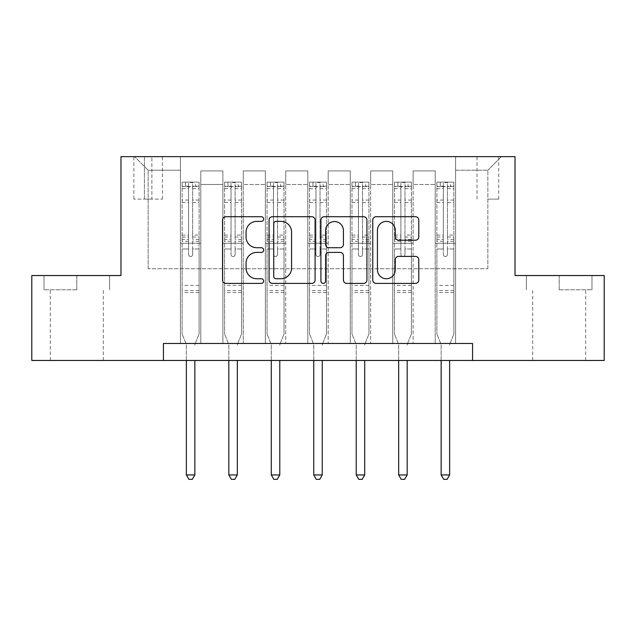<?xml version="1.0" encoding="UTF-8"?>
<svg xmlns="http://www.w3.org/2000/svg" width="636" height="636" viewBox="0 0 636 636"><rect width="100%" height="100%" fill="white"/><g stroke="black" fill="none" stroke-linecap="round" stroke-linejoin="round"><path stroke-width="0.48" stroke-dasharray="3.18 2.39" d="M263.646 219.046A2.337 2.337 0 0 0 261.317 216.717L225.883 216.717A3.331 3.331 0 0 0 222.552 220.048L222.552 280.071A3.331 3.331 0 0 0 225.883 283.402L261.317 283.402A2.337 2.337 0 0 0 263.646 281.072A2.337 2.337 0 0 0 261.317 278.735L256.729 278.735A10.669 10.669 0 0 1 246.06 268.066L246.06 263.065A10.669 10.669 0 0 1 256.729 252.397L261.317 252.397A2.337 2.337 0 0 0 263.646 250.059A2.337 2.337 0 0 0 261.317 247.722L256.729 247.722A10.669 10.669 0 0 1 246.06 237.053L246.06 232.053A10.669 10.669 0 0 1 256.729 221.384L261.317 221.384A2.337 2.337 0 0 0 263.646 219.046M559.187 289.801L591.973 289.801L559.187 289.801L559.187 275.539L591.973 275.539L526.409 275.539L559.187 275.539L559.187 289.801M559.187 360.461L532.69 360.461L559.187 360.461M487.852 156.639L498.719 156.639L487.852 156.639M487.852 199.108L498.719 199.108L487.852 199.108M76.813 289.801L44.027 289.801L76.813 289.801L76.813 275.539L109.591 275.539L44.027 275.539L76.813 275.539L76.813 289.801M76.813 360.461L50.316 360.461L76.813 360.461M163.436 360.461L163.436 343.48L163.436 360.461L163.436 343.48L472.564 343.48L163.436 343.48L472.564 343.48L472.564 360.461L31.8 360.461L31.8 275.539L120.975 275.539L120.975 156.639L515.025 156.639L515.025 275.539L604.2 275.539L604.2 360.461L472.564 360.461L472.564 343.48L472.564 360.461M180.417 343.48L200.801 343.48L180.417 343.48L200.801 343.48L180.417 343.48L180.417 156.639L134.562 156.639L501.438 156.639L455.583 156.639L455.583 343.48L435.199 343.48L455.583 343.48L435.199 343.48L455.583 343.48L455.583 156.639L455.583 243.262L455.583 170.225L487.852 170.225L455.583 170.225L455.583 156.639L180.417 156.639L180.417 243.262L200.801 243.262L200.801 184.496L200.801 343.48L200.801 170.909L200.801 343.48L200.801 243.262L180.417 243.262L180.417 170.225L148.148 170.225L180.417 170.225L180.417 156.639L180.417 343.48M222.886 343.48L243.262 343.48L222.886 343.48L243.262 343.48L222.886 343.48L222.886 170.909L200.801 170.909L222.886 170.909L222.886 343.48L222.886 243.262L243.262 243.262L243.262 184.496L243.262 343.48L243.262 170.909L243.262 343.48L243.262 243.262L222.886 243.262L222.886 184.496L222.886 343.48M265.347 343.48L285.731 343.48L265.347 343.48L285.731 343.48L265.347 343.48L265.347 170.909L243.262 170.909L243.262 184.496L243.262 170.909L265.347 170.909L265.347 343.48L265.347 243.262L285.731 243.262L285.731 184.496L285.731 343.48L285.731 170.909L285.731 343.48L285.731 243.262L265.347 243.262L265.347 184.496L265.347 243.262L285.731 243.262L265.347 243.262L265.347 343.48M307.808 343.48L328.192 343.48L307.808 343.48L328.192 343.48L307.808 343.48L307.808 170.909L285.731 170.909L285.731 184.496L285.731 170.909L307.808 170.909L307.808 343.48L307.808 243.262L328.192 243.262L328.192 184.496L328.192 343.48L328.192 170.909L328.192 343.48L328.192 243.262L307.808 243.262L307.808 184.496L307.808 243.262L328.192 243.262L307.808 243.262L307.808 343.48M350.269 343.48L370.653 343.48L350.269 343.48L370.653 343.48L350.269 343.48L350.269 170.909L328.192 170.909L328.192 184.496L328.192 170.909L350.269 170.909L350.269 343.48L350.269 243.262L370.653 243.262L370.653 184.496L370.653 343.48L370.653 170.909L370.653 343.48L370.653 243.262L350.269 243.262L350.269 184.496L350.269 243.262L370.653 243.262L350.269 243.262L350.269 343.48M392.738 343.48L413.114 343.48L392.738 343.48L413.114 343.48L392.738 343.48L392.738 170.909L370.653 170.909L370.653 184.496L370.653 170.909L392.738 170.909L392.738 343.48L392.738 243.262L413.114 243.262L413.114 184.496L413.114 343.48L413.114 170.909L413.114 343.48L413.114 243.262L392.738 243.262L392.738 184.496L392.738 243.262L413.114 243.262L392.738 243.262L392.738 343.48M144.412 156.639L133.878 156.639L144.412 156.639L144.412 199.108L133.878 199.108L151.885 199.108L144.412 199.108L144.412 156.639M151.885 156.639L162.419 156.639L151.885 156.639L151.885 199.108L162.419 199.108L151.885 199.108L151.885 156.639M148.148 268.742L148.148 170.225L134.562 156.639L148.148 170.225L148.148 268.742L487.852 268.742L148.148 268.742M487.852 268.742L487.852 170.225L487.852 268.742M435.199 243.262L455.583 243.262L455.583 343.48L455.583 243.262L435.199 243.262L435.199 184.496L435.199 243.262L455.583 243.262L435.199 243.262L435.199 343.48L435.199 170.909L413.114 170.909L413.114 184.496L413.114 170.909L435.199 170.909L435.199 343.48L435.199 243.262M180.417 243.262L200.801 243.262L180.417 243.262M222.886 170.909L200.801 170.909L222.886 170.909L222.886 184.496L222.886 170.909M222.886 243.262L243.262 243.262L222.886 243.262M265.347 184.496L265.347 170.909L265.347 184.496L243.262 184.496L265.347 184.496M307.808 184.496L307.808 170.909L307.808 184.496L285.731 184.496L307.808 184.496M350.269 184.496L350.269 170.909L350.269 184.496L328.192 184.496L350.269 184.496M392.738 184.496L392.738 170.909L392.738 184.496L370.653 184.496L392.738 184.496M435.199 184.496L435.199 170.909L435.199 184.496L413.114 184.496L435.199 184.496M265.347 170.909L243.262 170.909L265.347 170.909M307.808 170.909L285.731 170.909L307.808 170.909M350.269 170.909L328.192 170.909L350.269 170.909M392.738 170.909L370.653 170.909L392.738 170.909M435.199 170.909L413.114 170.909L435.199 170.909M501.438 156.639L487.852 170.225L501.438 156.639M44.027 289.801L44.027 275.539L44.027 289.801M109.591 289.801L109.591 275.539L109.591 289.801M591.973 289.801L591.973 275.539L591.973 289.801M526.409 289.801L526.409 275.539L526.409 289.801M315.082 280.071L315.082 220.048A3.331 3.331 0 0 0 311.751 216.717L272.399 216.717A3.331 3.331 0 0 0 269.068 220.048L269.068 280.071A3.331 3.331 0 0 0 272.399 283.402L311.751 283.402A3.331 3.331 0 0 0 315.082 280.071M276.072 221.384A2.337 2.337 0 0 0 273.734 223.721L273.734 276.398A2.337 2.337 0 0 0 276.072 278.735L280.905 278.735A10.669 10.669 0 0 0 291.574 268.066L291.574 232.053A10.669 10.669 0 0 0 280.905 221.384L276.072 221.384M324.249 216.717L363.601 216.717A3.331 3.331 0 0 1 366.932 220.048L366.932 280.071A3.331 3.331 0 0 1 363.601 283.402L346.763 283.402A3.331 3.331 0 0 1 343.424 280.071L343.424 255.728A3.331 3.331 0 0 0 340.093 252.397L328.923 252.397A3.331 3.331 0 0 0 325.584 255.728L325.584 281.072A2.337 2.337 0 0 1 323.255 283.402A2.337 2.337 0 0 1 320.918 281.072L320.918 220.048A3.331 3.331 0 0 1 324.249 216.717M343.424 230.47A8.92 8.92 0 0 0 334.504 221.551A8.92 8.92 0 0 0 325.584 230.47L325.584 244.391A3.331 3.331 0 0 0 328.923 247.722L340.093 247.722A3.331 3.331 0 0 0 343.424 244.391L343.424 230.47M398.613 240.225L415.451 240.225A3.331 3.331 0 0 0 418.782 236.886L418.782 220.048A3.331 3.331 0 0 0 415.451 216.717L376.099 216.717A3.331 3.331 0 0 0 372.768 220.048L372.768 280.071A3.331 3.331 0 0 0 376.099 283.402L415.451 283.402A3.331 3.331 0 0 0 418.782 280.071L418.782 259.726A3.331 3.331 0 0 0 415.451 256.395L398.613 256.395A3.331 3.331 0 0 0 395.274 259.726L395.274 269.815A8.92 8.92 0 0 1 386.354 278.735A8.92 8.92 0 0 1 377.434 269.815L377.434 230.304A8.92 8.92 0 0 1 386.354 221.384A8.92 8.92 0 0 1 395.274 230.304L395.274 236.886A3.331 3.331 0 0 0 398.613 240.225M188.574 254.472A2.035 2.035 90 0 0 190.609 256.515A2.035 2.035 -90 0 1 188.574 254.472L188.574 248.97L188.574 254.472M199.02 182.119L195.705 182.119L195.705 186.539L199.108 186.539L199.108 182.119L182.119 182.119L182.119 333.964L182.119 248.97L188.574 248.97L188.574 239.351L182.119 239.351M182.119 182.119L182.119 248.97L188.574 248.97L188.574 187.429C189.926 186.245 191.285 186.245 192.652 187.429L192.652 235.097L199.108 235.097L199.108 333.964L199.108 248.97L192.652 248.97L192.652 254.472A2.035 2.035 -90 0 1 190.609 256.515A2.035 2.035 90 0 0 192.652 254.472L192.652 235.097M199.108 186.539L199.108 235.097M199.108 182.119L199.108 248.97L192.652 248.97L192.652 182.54L188.574 182.54L188.574 239.351M195.705 182.119L182.206 182.119M195.705 186.539L185.513 186.539L185.513 182.119M182.119 186.539L199.02 186.539M182.206 186.539L185.513 186.539M195.101 343.909L199.108 333.964L195.101 343.909A3.395 3.395 -90 0 0 194.855 345.173A3.395 3.395 -90 0 1 195.101 343.909M186.364 360.461L186.364 345.173A3.395 3.395 -90 0 0 186.117 343.909L182.119 333.964L186.117 343.909A3.395 3.395 -90 0 1 186.364 345.173L186.364 474.941L194.855 474.941L194.855 360.461M199.108 292.52L182.119 292.52M186.364 474.941L188.916 479.361L192.311 479.361L194.855 474.941M192.652 187.429L192.652 182.54M188.574 187.429L188.574 182.54L188.574 187.429M231.035 254.472A2.035 2.035 89.9 0 0 233.078 256.515A2.035 2.035 -90.1 0 1 231.035 254.472L231.035 248.97L231.035 254.472M241.481 182.119L238.166 182.119L238.166 186.539L241.569 186.539L241.569 182.119L224.58 182.119L224.58 333.964L224.58 248.97L231.035 248.97L231.035 239.351L224.58 239.351M224.58 182.119L224.58 248.97L231.035 248.97L231.035 187.429C232.394 186.245 233.754 186.245 235.113 187.429L235.113 235.097L241.569 235.097L241.569 333.964L241.569 248.97L235.113 248.97L235.113 254.472A2.035 2.035 -90.1 0 1 233.078 256.515A2.035 2.035 89.9 0 0 235.113 254.472L235.113 235.097M241.569 186.539L241.569 235.097M241.569 182.119L241.569 248.97L235.113 248.97L235.113 182.54L231.035 182.54L231.035 239.351M238.166 182.119L224.667 182.119M238.166 186.539L227.982 186.539L227.982 182.119M224.58 186.539L241.481 186.539M224.667 186.539L227.982 186.539M237.57 343.909L241.569 333.964L237.57 343.909A3.395 3.395 -90.1 0 0 237.323 345.173A3.395 3.395 -90.1 0 1 237.57 343.909M228.825 360.461L228.825 345.173A3.395 3.395 -90.1 0 0 228.578 343.909L224.58 333.964L228.578 343.909A3.395 3.395 -90.1 0 1 228.825 345.173L228.825 474.941L237.323 474.941L237.323 360.461M241.569 292.52L224.58 292.52M228.825 474.941L231.377 479.361L234.771 479.361L237.323 474.941M235.113 187.429L235.113 182.54M231.035 187.429L231.035 182.54L231.035 187.429M273.496 254.472A2.035 2.035 89.9 0 0 275.539 256.515A2.035 2.035 -90.1 0 1 273.496 254.472L273.496 248.97L273.496 254.472M283.942 182.119L280.635 182.119L280.635 186.539L284.03 186.539L284.03 182.119L267.048 182.119L267.048 333.964L267.048 248.97L273.496 248.97L273.496 239.351L267.048 239.351M267.048 182.119L267.048 248.97L273.496 248.97L273.496 187.429C274.855 186.245 276.215 186.245 277.574 187.429L277.574 235.097L284.03 235.097L284.03 333.964L284.03 248.97L277.574 248.97L277.574 254.472A2.035 2.035 -90.1 0 1 275.539 256.515A2.035 2.035 89.9 0 0 277.574 254.472L277.574 235.097M284.03 186.539L284.03 235.097M284.03 182.119L284.03 248.97L277.574 248.97L277.574 182.54L273.496 182.54L273.496 239.351M280.635 182.119L267.128 182.119M280.635 186.539L270.443 186.539L270.443 182.119M267.048 186.539L283.942 186.539M267.128 186.539L270.443 186.539M280.031 343.909L284.03 333.964L280.031 343.909A3.395 3.395 -90.1 0 0 279.784 345.173A3.395 3.395 -90.1 0 1 280.031 343.909M271.294 360.461L271.294 345.173A3.395 3.395 -90.1 0 0 271.047 343.909L267.048 333.964L271.047 343.909A3.395 3.395 -90.1 0 1 271.294 345.173L271.294 474.941L279.784 474.941L279.784 360.461M284.03 292.52L267.048 292.52M271.294 474.941L273.838 479.361L277.232 479.361L279.784 474.941M277.574 187.429L277.574 182.54M273.496 187.429L273.496 182.54L273.496 187.429M315.965 254.472A2.035 2.035 89.9 0 0 318 256.515A2.035 2.035 -90.1 0 1 315.965 254.472L315.965 248.97L315.965 254.472M326.411 182.119L323.096 182.119L323.096 186.539L326.491 186.539L326.491 182.119L309.509 182.119L309.509 333.964L309.509 248.97L315.965 248.97L315.965 239.351L309.509 239.351M309.509 182.119L309.509 248.97L315.965 248.97L315.965 187.429C317.316 186.245 318.676 186.245 320.035 187.429L320.035 235.097L326.491 235.097L326.491 333.964L326.491 248.97L320.035 248.97L320.035 254.472A2.035 2.035 -90.1 0 1 318 256.515A2.035 2.035 89.9 0 0 320.035 254.472L320.035 235.097M326.491 186.539L326.491 235.097M326.491 182.119L326.491 248.97L320.035 248.97L320.035 182.54L315.965 182.54L315.965 239.351M323.096 182.119L309.589 182.119M323.096 186.539L312.904 186.539L312.904 182.119M309.509 186.539L326.411 186.539M309.589 186.539L312.904 186.539M322.492 343.909L326.491 333.964L322.492 343.909A3.395 3.395 -90.1 0 0 322.245 345.173A3.395 3.395 -90.1 0 1 322.492 343.909M313.755 360.461L313.755 345.173A3.395 3.395 -90.1 0 0 313.508 343.909L309.509 333.964L313.508 343.909A3.395 3.395 -90.1 0 1 313.755 345.173L313.755 474.941L322.245 474.941L322.245 360.461M326.491 292.52L309.509 292.52M313.755 474.941L316.299 479.361L319.701 479.361L322.245 474.941M320.035 187.429L320.035 182.54M315.965 187.429L315.965 182.54L315.965 187.429M358.426 254.472A2.035 2.035 89.9 0 0 360.461 256.515A2.035 2.035 -90.1 0 1 358.426 254.472L358.426 248.97L358.426 254.472M368.872 182.119L365.557 182.119L365.557 186.539L368.952 186.539L368.952 182.119L351.97 182.119L351.97 333.964L351.97 248.97L358.426 248.97L358.426 239.351L351.97 239.351M351.97 182.119L351.97 248.97L358.426 248.97L358.426 187.429C359.777 186.245 361.137 186.245 362.504 187.429L362.504 235.097L368.952 235.097L368.952 333.964L368.952 248.97L362.504 248.97L362.504 254.472A2.035 2.035 -90.1 0 1 360.461 256.515A2.035 2.035 89.9 0 0 362.504 254.472L362.504 235.097M368.952 186.539L368.952 235.097M368.952 182.119L368.952 248.97L362.504 248.97L362.504 182.54L358.426 182.54L358.426 239.351M365.557 182.119L352.058 182.119M365.557 186.539L355.365 186.539L355.365 182.119M351.97 186.539L368.872 186.539M352.058 186.539L355.365 186.539M364.953 343.909L368.952 333.964L364.953 343.909A3.395 3.395 -90.1 0 0 364.706 345.173A3.395 3.395 -90.1 0 1 364.953 343.909M356.216 360.461L356.216 345.173A3.395 3.395 -90.1 0 0 355.969 343.909L351.97 333.964L355.969 343.909A3.395 3.395 -90.1 0 1 356.216 345.173L356.216 474.941L364.706 474.941L364.706 360.461M368.952 292.52L351.97 292.52M356.216 474.941L358.768 479.361L362.162 479.361L364.706 474.941M362.504 187.429L362.504 182.54M358.426 187.429L358.426 182.54L358.426 187.429M400.887 254.472A2.035 2.035 89.9 0 0 402.922 256.515A2.035 2.035 -90.1 0 1 400.887 254.472L400.887 248.97L400.887 254.472M411.333 182.119L408.018 182.119L408.018 186.539L411.42 186.539L411.42 182.119L394.431 182.119L394.431 333.964L394.431 248.97L400.887 248.97L400.887 239.351L394.431 239.351M394.431 182.119L394.431 248.97L400.887 248.97L400.887 187.429C402.246 186.245 403.606 186.245 404.965 187.429L404.965 235.097L411.42 235.097L411.42 333.964L411.42 248.97L404.965 248.97L404.965 254.472A2.035 2.035 -90.1 0 1 402.922 256.515A2.035 2.035 89.9 0 0 404.965 254.472L404.965 235.097M411.42 186.539L411.42 235.097M411.42 182.119L411.42 248.97L404.965 248.97L404.965 182.54L400.887 182.54L400.887 239.351M408.018 182.119L394.519 182.119M408.018 186.539L397.834 186.539L397.834 182.119M394.431 186.539L411.333 186.539M394.519 186.539L397.834 186.539M407.422 343.909L411.42 333.964L407.422 343.909A3.395 3.395 -90.1 0 0 407.175 345.173A3.395 3.395 -90.1 0 1 407.422 343.909M398.677 360.461L398.677 345.173A3.395 3.395 -90.1 0 0 398.43 343.909L394.431 333.964L398.43 343.909A3.395 3.395 -90.1 0 1 398.677 345.173L398.677 474.941L407.175 474.941L407.175 360.461M411.42 292.52L394.431 292.52M398.677 474.941L401.229 479.361L404.623 479.361L407.175 474.941M404.965 187.429L404.965 182.54M400.887 187.429L400.887 182.54L400.887 187.429M443.348 254.472A2.035 2.035 89.9 0 0 445.391 256.515A2.035 2.035 -90.1 0 1 443.348 254.472L443.348 248.97L443.348 254.472M453.794 182.119L450.487 182.119L450.487 186.539L453.881 186.539L453.881 182.119L436.892 182.119L436.892 333.964L436.892 248.97L443.348 248.97L443.348 239.351L436.892 239.351M436.892 182.119L436.892 248.97L443.348 248.97L443.348 187.429C444.707 186.245 446.067 186.245 447.426 187.429L447.426 235.097L453.881 235.097L453.881 333.964L453.881 248.97L447.426 248.97L447.426 254.472A2.035 2.035 -90.1 0 1 445.391 256.515A2.035 2.035 89.9 0 0 447.426 254.472L447.426 235.097M453.881 186.539L453.881 235.097M453.881 182.119L453.881 248.97L447.426 248.97L447.426 182.54L443.348 182.54L443.348 239.351M450.487 182.119L436.98 182.119M450.487 186.539L440.295 186.539L440.295 182.119M436.892 186.539L453.794 186.539M436.98 186.539L440.295 186.539M449.883 343.909L453.881 333.964L449.883 343.909A3.395 3.395 -90.1 0 0 449.636 345.173A3.395 3.395 -90.1 0 1 449.883 343.909M441.146 360.461L441.146 345.173A3.395 3.395 -90.1 0 0 440.899 343.909L436.892 333.964L440.899 343.909A3.395 3.395 -90.1 0 1 441.146 345.173L441.146 474.941L449.636 474.941L449.636 360.461M453.881 292.52L436.892 292.52M441.146 474.941L443.69 479.361L447.084 479.361L449.636 474.941M447.426 187.429L447.426 182.54M443.348 187.429L443.348 182.54L443.348 187.429M222.886 184.496L200.801 184.496L222.886 184.496M188.574 200.062L182.119 200.062M182.119 202.487L188.574 202.487M182.119 235.097L188.574 235.097M199.108 285.389L182.119 285.389M188.574 241.275L182.119 241.275M199.108 241.275L192.652 241.275M182.119 237.021L188.574 237.021M192.652 237.021L199.108 237.021M199.108 239.351L192.652 239.351M199.108 200.062L192.652 200.062M192.652 202.487L199.108 202.487M188.574 186.181L182.119 186.181M182.119 188.606L188.574 188.606M199.108 186.181L192.652 186.181M192.652 188.606L199.108 188.606M199.108 290.604L182.119 290.604M231.035 200.062L224.58 200.062M224.58 202.487L231.035 202.487M224.58 235.097L231.035 235.097M241.569 285.389L224.58 285.389M231.035 241.275L224.58 241.275M241.569 241.275L235.113 241.275M224.58 237.021L231.035 237.021M235.113 237.021L241.569 237.021M241.569 239.351L235.113 239.351M241.569 200.062L235.113 200.062M235.113 202.487L241.569 202.487M231.035 186.181L224.58 186.181M224.58 188.606L231.035 188.606M241.569 186.181L235.113 186.181M235.113 188.606L241.569 188.606M241.569 290.604L224.58 290.604M273.496 200.062L267.048 200.062M267.048 202.487L273.496 202.487M267.048 235.097L273.496 235.097M284.03 285.389L267.048 285.389M273.496 241.275L267.048 241.275M284.03 241.275L277.574 241.275M267.048 237.021L273.496 237.021M277.574 237.021L284.03 237.021M284.03 239.351L277.574 239.351M284.03 200.062L277.574 200.062M277.574 202.487L284.03 202.487M273.496 186.181L267.048 186.181M267.048 188.606L273.496 188.606M284.03 186.181L277.574 186.181M277.574 188.606L284.03 188.606M284.03 290.604L267.048 290.604M315.965 200.062L309.509 200.062M309.509 202.487L315.965 202.487M309.509 235.097L315.965 235.097M326.491 285.389L309.509 285.389M315.965 241.275L309.509 241.275M326.491 241.275L320.035 241.275M309.509 237.021L315.965 237.021M320.035 237.021L326.491 237.021M326.491 239.351L320.035 239.351M326.491 200.062L320.035 200.062M320.035 202.487L326.491 202.487M315.965 186.181L309.509 186.181M309.509 188.606L315.965 188.606M326.491 186.181L320.035 186.181M320.035 188.606L326.491 188.606M326.491 290.604L309.509 290.604M358.426 200.062L351.97 200.062M351.97 202.487L358.426 202.487M351.97 235.097L358.426 235.097M368.952 285.389L351.97 285.389M358.426 241.275L351.97 241.275M368.952 241.275L362.504 241.275M351.97 237.021L358.426 237.021M362.504 237.021L368.952 237.021M368.952 239.351L362.504 239.351M368.952 200.062L362.504 200.062M362.504 202.487L368.952 202.487M358.426 186.181L351.97 186.181M351.97 188.606L358.426 188.606M368.952 186.181L362.504 186.181M362.504 188.606L368.952 188.606M368.952 290.604L351.97 290.604M400.887 200.062L394.431 200.062M394.431 202.487L400.887 202.487M394.431 235.097L400.887 235.097M411.42 285.389L394.431 285.389M400.887 241.275L394.431 241.275M411.42 241.275L404.965 241.275M394.431 237.021L400.887 237.021M404.965 237.021L411.42 237.021M411.42 239.351L404.965 239.351M411.42 200.062L404.965 200.062M404.965 202.487L411.42 202.487M400.887 186.181L394.431 186.181M394.431 188.606L400.887 188.606M411.42 186.181L404.965 186.181M404.965 188.606L411.42 188.606M411.42 290.604L394.431 290.604M443.348 200.062L436.892 200.062M436.892 202.487L443.348 202.487M436.892 235.097L443.348 235.097M453.881 285.389L436.892 285.389M443.348 241.275L436.892 241.275M453.881 241.275L447.426 241.275M436.892 237.021L443.348 237.021M447.426 237.021L453.881 237.021M453.881 239.351L447.426 239.351M453.881 200.062L447.426 200.062M447.426 202.487L453.881 202.487M443.348 186.181L436.892 186.181M436.892 188.606L443.348 188.606M453.881 186.181L447.426 186.181M447.426 188.606L453.881 188.606M453.881 290.604L436.892 290.604M532.69 360.461L532.69 289.801M476.984 199.108L476.984 156.639M50.316 360.461L50.316 289.801M103.31 360.461L103.31 289.801M133.878 199.108L133.878 156.639M162.419 199.108L162.419 156.639M498.719 199.108L498.719 156.639M585.684 360.461L585.684 289.801"/><path stroke-width="0.95" d="M263.646 219.046A2.337 2.337 0 0 0 261.317 216.717L225.883 216.717A3.331 3.331 0 0 0 222.552 220.048L222.552 280.071A3.331 3.331 0 0 0 225.883 283.402L261.317 283.402A2.337 2.337 0 0 0 263.646 281.072A2.337 2.337 0 0 0 261.317 278.735L256.729 278.735A10.669 10.669 0 0 1 246.06 268.066L246.06 263.065A10.669 10.669 0 0 1 256.729 252.397L261.317 252.397A2.337 2.337 0 0 0 263.646 250.059A2.337 2.337 0 0 0 261.317 247.722L256.729 247.722A10.669 10.669 0 0 1 246.06 237.053L246.06 232.053A10.669 10.669 0 0 1 256.729 221.384L261.317 221.384A2.337 2.337 0 0 0 263.646 219.046M415.451 240.225A3.331 3.331 0 0 0 418.782 236.886L418.782 220.048A3.331 3.331 0 0 0 415.451 216.717L376.099 216.717A3.331 3.331 0 0 0 372.768 220.048L372.768 280.071A3.331 3.331 0 0 0 376.099 283.402L415.451 283.402A3.331 3.331 0 0 0 418.782 280.071L418.782 259.726A3.331 3.331 0 0 0 415.451 256.395L398.613 256.395A3.331 3.331 0 0 0 395.274 259.726L395.274 269.815A8.92 8.92 0 0 1 386.354 278.735A8.92 8.92 0 0 1 377.434 269.815L377.434 230.304A8.92 8.92 0 0 1 386.354 221.384A8.92 8.92 0 0 1 395.274 230.304L395.274 236.886A3.331 3.331 0 0 0 398.613 240.225L415.451 240.225M163.436 360.461L31.8 360.461L31.8 275.539L120.975 275.539L120.975 156.639L515.025 156.639L515.025 275.539L604.2 275.539L604.2 360.461L472.564 360.461L472.564 343.48L163.436 343.48L163.436 360.461L472.564 360.461M315.082 220.048A3.331 3.331 0 0 0 311.751 216.717L272.399 216.717A3.331 3.331 0 0 0 269.068 220.048L269.068 280.071A3.331 3.331 0 0 0 272.399 283.402L311.751 283.402A3.331 3.331 0 0 0 315.082 280.071L315.082 220.048M324.249 216.717L363.601 216.717A3.331 3.331 0 0 1 366.932 220.048L366.932 280.071A3.331 3.331 0 0 1 363.601 283.402L346.763 283.402A3.331 3.331 0 0 1 343.424 280.071L343.424 255.728A3.331 3.331 0 0 0 340.093 252.397L328.923 252.397A3.331 3.331 0 0 0 325.584 255.728L325.584 281.072A2.337 2.337 0 0 1 323.255 283.402A2.337 2.337 0 0 1 320.918 281.072L320.918 220.048A3.331 3.331 0 0 1 324.249 216.717M276.072 221.384A2.337 2.337 0 0 0 273.734 223.721L273.734 276.398A2.337 2.337 0 0 0 276.072 278.735L280.905 278.735A10.669 10.669 0 0 0 291.574 268.066L291.574 232.053A10.669 10.669 0 0 0 280.905 221.384L276.072 221.384M343.424 230.47A8.92 8.92 0 0 0 334.504 221.551A8.92 8.92 0 0 0 325.584 230.47L325.584 244.391A3.331 3.331 0 0 0 328.923 247.722L340.093 247.722A3.331 3.331 0 0 0 343.424 244.391L343.424 230.47M186.364 360.461L186.364 474.941L194.855 474.941L194.855 360.461M194.855 474.941L192.311 479.361L188.916 479.361L186.364 474.941M228.825 360.461L228.825 474.941L237.323 474.941L237.323 360.461M237.323 474.941L234.771 479.361L231.377 479.361L228.825 474.941M271.294 360.461L271.294 474.941L279.784 474.941L279.784 360.461M279.784 474.941L277.232 479.361L273.838 479.361L271.294 474.941M313.755 360.461L313.755 474.941L322.245 474.941L322.245 360.461M322.245 474.941L319.701 479.361L316.299 479.361L313.755 474.941M356.216 360.461L356.216 474.941L364.706 474.941L364.706 360.461M364.706 474.941L362.162 479.361L358.768 479.361L356.216 474.941M398.677 360.461L398.677 474.941L407.175 474.941L407.175 360.461M407.175 474.941L404.623 479.361L401.229 479.361L398.677 474.941M441.146 360.461L441.146 474.941L449.636 474.941L449.636 360.461M449.636 474.941L447.084 479.361L443.69 479.361L441.146 474.941"/></g></svg>
